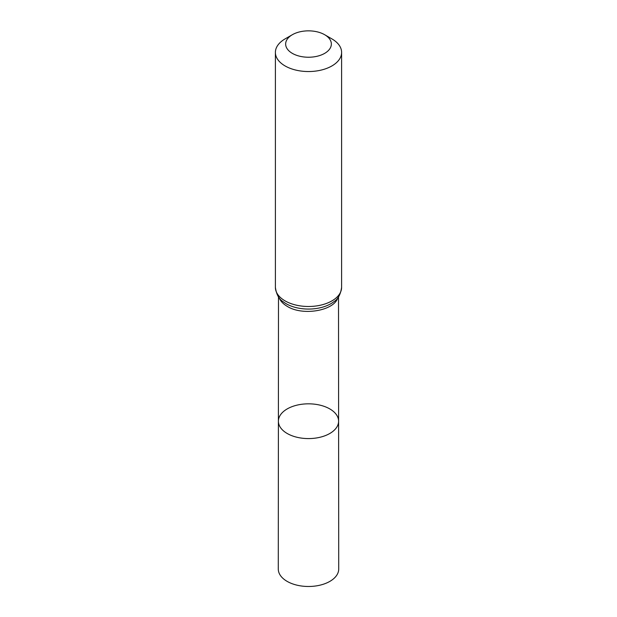 <?xml version="1.0" encoding="UTF-8"?>
<svg xmlns="http://www.w3.org/2000/svg" width="617" height="617" viewBox="0 0 617 617"><rect width="100%" height="100%" fill="white"/><g stroke="black" fill="none" stroke-linecap="round" stroke-linejoin="round"><path stroke-width="0.93" d="M279.192 297.818C280.488 301.119 283.18 303.973 287.283 306.387C302.654 316.112 334.013 310.821 337.808 297.818M338.602 421.195A30.102 17.376 180 0 1 308.5 438.587A30.102 17.376 180 0 1 278.398 421.195A30.102 17.376 0 0 0 287.213 433.496A30.102 17.376 0 0 0 320.022 437.26A30.102 17.376 0 0 0 338.602 421.195A30.102 17.376 0 0 0 308.5 403.827A30.102 17.376 0 0 0 278.398 421.195L278.282 569.036A30.218 17.446 0 0 0 287.136 581.376A30.218 17.446 0 0 0 320.069 585.155A30.218 17.446 0 0 0 338.718 569.036L338.509 296.87M331.915 38.902L324.658 34.714A22.844 13.188 180 0 1 324.658 53.37A22.844 13.188 180 0 1 292.342 53.37A22.844 13.188 180 0 1 292.342 34.714A22.844 13.188 180 0 1 324.658 34.714L331.915 38.902A33.11 19.119 180 0 1 341.61 52.422A33.11 19.119 180 0 1 308.5 71.541A33.11 19.119 180 0 1 275.39 52.422A33.11 19.119 180 0 1 285.085 38.902L292.342 34.714M286.188 303.734A31.56 18.217 0 0 0 333.874 301.69C338.016 299.237 340.592 294.463 341.61 287.375A33.11 19.119 0 0 1 321.172 305.037A33.11 19.119 0 0 1 285.085 300.888A33.11 19.119 0 0 1 275.39 287.375C276.408 294.463 278.984 299.237 283.126 301.69A31.56 18.217 0 0 0 286.188 303.734M278.491 296.87L278.398 421.195M275.39 52.422L275.39 287.375M341.61 52.422L341.61 287.375"/></g></svg>
